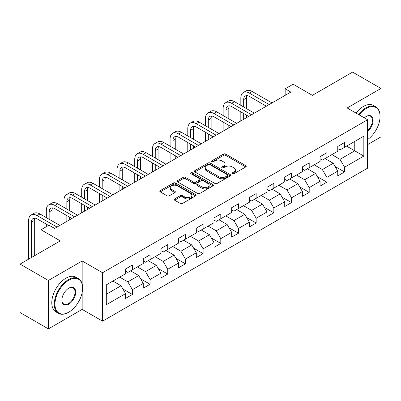 <?xml version="1.0" encoding="UTF-8"?>
<svg xmlns="http://www.w3.org/2000/svg" width="401" height="401" viewBox="0 0 401 401"><rect width="100%" height="100%" fill="white"/><g stroke="black" fill="none" stroke-linecap="round" stroke-linejoin="round"><path stroke-width="0.6" d="M232.385 173.753A1.103 0.637 0 0 0 233.938 173.753L245.763 166.926A1.574 0.907 0 0 0 246.224 166.285A1.574 0.907 0 0 0 245.763 165.643L225.733 154.079A1.574 0.907 0 0 0 223.507 154.079L211.688 160.906A1.103 0.637 0 0 0 211.367 161.357A1.103 0.637 0 0 0 211.688 161.803A1.103 0.637 0 0 0 213.247 161.803L214.776 160.921A5.033 2.907 0 0 1 221.898 160.921L223.568 161.884A5.033 2.907 0 0 1 225.041 163.944A5.033 2.907 0 0 1 223.568 165.999L222.034 166.881A1.103 0.637 0 0 0 221.713 167.332A1.103 0.637 0 0 0 222.034 167.778A1.103 0.637 0 0 0 223.593 167.778L225.121 166.896A5.033 2.907 0 0 1 232.244 166.896L233.913 167.859A5.033 2.907 0 0 1 235.387 169.914A5.033 2.907 0 0 1 233.913 171.969L232.385 172.856A1.103 0.637 0 0 0 232.059 173.302A1.103 0.637 0 0 0 232.385 173.753L232.385 172.856M174.666 198.916A1.574 0.907 0 0 0 174.204 199.558A1.574 0.907 0 0 0 174.666 200.204L180.285 203.447A1.574 0.907 0 0 0 182.51 203.447L195.638 195.868A1.574 0.907 0 0 0 196.099 195.222A1.574 0.907 0 0 0 195.638 194.58L175.613 183.021A1.574 0.907 0 0 0 173.387 183.021L160.26 190.6A1.574 0.907 0 0 0 159.798 191.242A1.574 0.907 0 0 0 160.26 191.884L167.047 195.803A1.574 0.907 0 0 0 169.272 195.803L174.891 192.56A1.574 0.907 0 0 0 175.352 191.914A1.574 0.907 0 0 0 174.891 191.272L171.523 189.332A4.21 2.431 0 0 1 170.29 187.613A4.21 2.431 0 0 1 172.891 185.367A4.21 2.431 0 0 1 177.478 185.894L190.66 193.508A4.21 2.431 0 0 1 191.894 195.222A4.21 2.431 0 0 1 189.297 197.467A4.21 2.431 0 0 1 184.711 196.941L182.51 195.673A1.574 0.907 0 0 0 180.285 195.673L174.666 198.916L174.666 200.204M367.577 144.616L380.95 136.891L380.95 88.466L352.614 72.105L312.374 95.338L293.106 84.21L285.171 88.791L290.84 92.065L54.621 228.445L48.952 225.172L41.017 229.753L41.017 252.003M82.165 283.953L82.165 260.966L48.386 280.469L20.05 264.109L60.29 240.876L41.017 229.753M82.165 260.966L102.566 272.745L367.577 119.744L367.577 168.174L102.566 321.171L102.566 272.745M380.95 88.466L347.171 107.964L367.577 119.744M214.886 183.468A1.574 0.907 0 0 0 217.111 183.468L230.239 175.889A1.574 0.907 0 0 0 230.7 175.247A1.574 0.907 0 0 0 230.239 174.605L210.214 163.042A1.574 0.907 0 0 0 207.989 163.042L194.861 170.62A1.574 0.907 0 0 0 194.4 171.262A1.574 0.907 0 0 0 194.861 171.909L214.886 183.468M191.462 173.989A1.103 0.637 0 0 1 192.58 174.149L212.921 185.889L199.813 193.457A1.574 0.907 0 0 1 197.588 193.457L177.558 181.894L177.558 180.61A1.574 0.907 0 0 0 177.097 181.252A1.574 0.907 0 0 0 177.558 181.894M177.558 180.61L183.177 177.367A1.574 0.907 0 0 1 185.402 177.367L193.528 182.054A1.574 0.907 0 0 0 195.753 182.054L199.477 179.904A1.574 0.907 0 0 0 199.939 179.262A1.574 0.907 0 0 0 199.477 178.62L191.021 173.738A1.103 0.637 0 0 1 190.701 173.287A1.103 0.637 0 0 1 191.377 172.701A1.103 0.637 0 0 1 192.58 172.836L212.941 184.595A1.574 0.907 0 0 1 213.402 185.237A1.574 0.907 0 0 1 212.941 185.879L212.941 184.595M48.386 280.469L48.386 328.895L20.05 312.534L20.05 264.109M122.912 289.011L132.38 294.474L132.38 289.697L143.257 283.412L143.257 288.189L150.059 284.264L150.059 279.487L160.941 273.206L160.941 277.983L167.743 274.053L167.743 269.277L178.625 262.996L178.625 267.773L185.422 263.848L185.422 259.071L196.305 252.785L196.305 257.562L203.106 253.638L203.106 248.861L213.989 242.58L213.989 247.357L220.791 243.427L220.791 238.65L231.673 232.369L231.673 237.146L238.47 233.222L238.47 228.445L249.352 222.159L249.352 226.936L256.154 223.011L256.154 218.234L267.036 211.954L267.036 216.73L273.838 212.801L273.838 208.024L284.72 201.743L284.72 206.52L291.517 202.595L291.517 197.818L302.399 191.533L302.399 196.31L309.201 192.385L309.201 187.608L320.083 181.327L320.083 186.104L326.885 182.174L326.885 177.397L337.762 171.117L337.762 175.894L344.564 171.969L344.564 167.192L363.832 156.064L363.832 136.17L354.765 141.408L354.765 150.831L363.832 156.064M132.38 294.474L125.578 298.399L125.578 293.622L106.31 304.745L106.31 284.855L125.578 273.728L125.578 268.951L132.38 265.026L132.38 269.803L143.257 263.517L143.257 258.74L150.059 254.815L150.059 259.592L160.941 253.312L160.941 248.535L167.743 244.605L167.743 249.382L178.625 243.101L178.625 238.324L185.422 234.4L185.422 239.176L196.305 232.891L196.305 228.114L203.106 224.189L203.106 228.966L213.989 222.685L213.989 217.908L220.791 213.979L220.791 218.756L231.673 212.475L231.673 207.698L238.47 203.773L238.47 208.55L249.352 202.264L249.352 197.487L256.154 193.563L256.154 198.34L267.036 192.059L267.036 187.282L273.838 183.352L273.838 188.129L284.72 181.848L284.72 177.072L291.517 173.147L291.517 177.924L302.399 171.638L302.399 166.861L309.201 162.936L309.201 167.713L320.083 161.433L320.083 156.656L326.885 152.726L326.885 157.503L337.762 151.222L337.762 146.445L344.564 142.52L344.564 147.297L363.832 136.17M130.566 270.85L138.726 275.562L127.844 281.843L119.683 277.131M125.578 271.111L127.844 272.419L132.38 269.803M127.844 281.843L132.38 289.697M138.726 275.562L143.257 283.412M148.245 260.64L156.41 265.352L145.528 271.632L137.363 266.921M143.257 260.901L145.528 262.209L150.059 259.592M145.528 271.632L150.059 279.487M156.41 265.352L160.941 273.206M165.929 250.43L174.089 255.141L163.207 261.427L155.047 256.715M160.941 250.695L163.207 252.003L167.743 249.382M163.207 261.427L167.743 269.277M174.089 255.141L178.625 262.996M183.613 240.224L191.773 244.936L180.891 251.216L172.731 246.505M178.625 240.485L180.891 241.793L185.422 239.176M180.891 251.216L185.422 259.071M191.773 244.936L196.305 252.785M201.292 230.014L209.452 234.725L198.575 241.006L190.41 236.294M196.305 230.274L198.575 231.583L203.106 228.966M198.575 241.006L203.106 248.861M209.452 234.725L213.989 242.58M218.976 219.803L227.136 224.515L216.254 230.801L208.094 226.089M213.989 220.069L216.254 221.377L220.791 218.756M216.254 230.801L220.791 238.65M227.136 224.515L231.673 232.369M236.66 209.598L244.821 214.309L233.938 220.59L225.778 215.878M231.673 209.858L233.938 211.167L238.47 208.55M233.938 220.59L238.47 228.445M244.821 214.309L249.352 222.159M254.339 199.387L262.5 204.099L251.617 210.38L243.457 205.668M249.352 199.648L251.617 200.956L256.154 198.34M251.617 210.38L256.154 218.234M262.5 204.099L267.036 211.954M272.023 189.177L280.184 193.889L269.302 200.174L261.141 195.462M267.036 189.442L269.302 190.751L273.838 188.129M269.302 200.174L273.838 208.024M280.184 193.889L284.72 201.743M289.702 178.971L297.868 183.683L286.986 189.964L278.825 185.252M284.72 179.232L286.986 180.54L291.517 177.924M286.986 189.964L291.517 197.818M297.868 183.683L302.399 191.533M307.387 168.761L315.547 173.473L304.665 179.753L296.504 175.042M302.399 169.021L304.665 170.33L309.201 167.713M304.665 179.753L309.201 187.608M315.547 173.473L320.083 181.327M325.071 158.55L333.231 163.262L322.349 169.548L314.189 164.836M320.083 158.816L322.349 160.124L326.885 157.503M322.349 169.548L326.885 177.397M333.231 163.262L337.762 171.117M346.604 146.119L354.765 150.831L340.033 159.337L331.873 154.626M337.762 148.606L340.033 149.914L344.564 147.297M340.033 159.337L344.564 167.192M48.386 328.895L82.165 309.392L102.566 321.171M285.171 88.791L285.171 95.338M106.31 294.279L121.042 285.768L112.881 281.056M121.042 285.768L125.578 293.622M335.101 166.505L344.564 171.969M317.417 176.711L326.885 182.174M299.737 186.921L309.201 192.385M282.053 197.132L291.517 202.595M264.369 207.337L273.838 212.801M246.69 217.548L256.154 223.011M229.006 227.758L238.47 233.222M211.327 237.963L220.791 243.427M193.643 248.174L203.106 253.638M175.959 258.384L185.422 263.848M158.28 268.59L167.743 274.053M140.596 278.8L150.059 284.264M82.165 309.392L82.165 292.509M232.821 173.909L233.913 173.282A5.033 2.907 0 0 0 235.387 171.222L235.387 169.914M225.041 163.944L225.041 165.252A5.033 2.907 0 0 1 223.568 167.307L222.475 167.934M245.743 166.941L225.733 155.393A1.574 0.907 0 0 0 223.507 155.393L212.129 161.959M230.219 175.904L210.214 164.35A1.574 0.907 0 0 0 207.989 164.35L194.881 171.919M227.457 175.698A1.103 0.637 0 0 0 227.783 175.247A1.103 0.637 0 0 0 227.457 174.796L209.878 164.646A1.103 0.637 0 0 0 208.325 164.646L206.71 165.578A5.033 2.907 0 0 0 205.237 167.633A5.033 2.907 0 0 0 206.71 169.688L218.725 176.625A5.033 2.907 0 0 0 225.848 176.625L227.457 175.698L227.457 177.006A1.103 0.637 0 0 0 227.783 176.555L227.783 175.247M205.237 167.633L205.237 168.946A5.033 2.907 0 0 0 206.71 171.001L206.71 169.688M227.457 177.006L225.848 177.939A5.033 2.907 0 0 1 218.725 177.939L206.71 171.001M177.583 181.909L183.177 178.676L183.177 177.367M199.939 179.262L199.939 180.57A1.574 0.907 0 0 1 199.477 181.212L195.753 183.362A1.574 0.907 0 0 1 193.528 183.362L185.402 178.676A1.574 0.907 0 0 0 183.177 178.676M201.954 186.921A4.21 2.431 0 0 0 206.54 187.447A4.21 2.431 0 0 0 209.137 185.202A4.21 2.431 0 0 0 207.903 183.483L203.262 180.801A1.574 0.907 0 0 0 201.036 180.801L197.307 182.956A1.574 0.907 0 0 0 196.846 183.598A1.574 0.907 0 0 0 197.307 184.239L201.954 186.921L201.954 188.229A4.21 2.431 0 0 0 206.54 188.756A4.21 2.431 0 0 0 209.137 186.51L209.137 185.202M196.846 183.598L196.846 184.906A1.574 0.907 0 0 0 197.307 185.548L197.307 184.239M201.954 188.229L197.307 185.548M191.894 195.222L191.894 196.53A4.21 2.431 0 0 1 189.297 198.776A4.21 2.431 0 0 1 184.711 198.249L182.51 196.981A1.574 0.907 0 0 0 180.285 196.981L174.691 200.214M170.29 187.613L170.29 188.921A4.21 2.431 0 0 0 171.523 190.64L171.523 189.332M174.871 192.57L171.523 190.64M195.618 195.878L175.613 184.33A1.574 0.907 0 0 0 173.387 184.33L160.28 191.894M240.831 105.338L240.831 98.004A12.02 6.942 60 0 1 243.317 92.501L246.154 90.867A12.02 6.942 60 0 1 252.164 91.463L272.023 102.927M243.317 92.501A12.02 6.942 60 0 1 249.332 93.097L269.186 104.566M266.354 106.2L249.332 96.37A8.015 4.627 -120 0 0 245.322 95.974A8.015 4.627 -120 0 0 243.663 99.643L243.663 106.972M247.001 95.603A8.015 4.627 -120 0 0 246.495 98.004L246.495 108.606M243.663 113.518L243.663 119.303M246.495 115.152L246.495 117.663M240.831 120.937L240.831 111.879M367.577 139.563A19.559 11.293 120 0 0 380.043 116.475A19.559 11.293 120 0 0 366.213 108.491A19.559 11.293 120 0 0 359.111 114.861M358.524 114.521A20.035 11.569 -60 0 1 365.872 107.899A20.035 11.569 -60 0 1 375.892 106.907A20.035 11.569 -60 0 1 380.043 116.079A20.035 11.569 -60 0 1 380.043 116.28M364.324 117.869A9.779 5.644 -60 0 1 366.213 116.475L366.213 116.475A9.779 5.644 -60 0 1 373.095 119.698A9.779 5.644 -60 0 1 367.577 131.498M356.028 113.082A20.035 11.569 -60 0 1 363.381 106.46A20.035 11.569 -60 0 1 373.401 105.468L375.892 106.907M367.577 130.611A9.298 5.368 120 0 0 372.223 122.561A9.298 5.368 120 0 0 370.524 116.21A9.298 5.368 120 0 0 366.043 116.576M68.451 312.339L68.792 312.143A19.559 11.293 120 0 0 82.616 288.189A19.559 11.293 120 0 0 68.792 280.209A19.559 11.293 120 0 0 54.962 304.158A19.559 11.293 120 0 0 68.792 312.143L68.451 312.339A20.035 11.569 -60 0 1 58.431 313.331A20.035 11.569 -60 0 1 55.358 297.276A20.035 11.569 -60 0 1 68.451 279.617A20.035 11.569 -60 0 1 78.466 278.625A20.035 11.569 -60 0 1 82.616 287.798A20.035 11.569 -60 0 1 82.616 287.998M68.792 304.158A9.779 5.644 -60 0 1 61.874 300.169A9.779 5.644 -60 0 1 68.792 288.189L68.792 288.189A9.779 5.644 -60 0 1 75.704 292.184A9.779 5.644 -60 0 1 68.792 304.158M61.879 299.968A9.298 5.368 120 0 0 63.799 304.028A9.298 5.368 120 0 0 68.451 303.567A9.298 5.368 120 0 0 74.526 295.377A9.298 5.368 120 0 0 73.097 287.928A9.298 5.368 120 0 0 68.616 288.294M58.431 313.331L55.939 311.893A20.035 11.569 -60 0 1 52.867 295.833A20.035 11.569 -60 0 1 65.954 278.179A20.035 11.569 -60 0 1 75.974 277.186L78.466 278.625M223.146 115.543L223.146 108.215A12.02 6.942 60 0 1 225.638 102.711L228.47 101.077A12.02 6.942 60 0 1 234.48 101.669L254.339 113.137M225.638 102.711A12.02 6.942 60 0 1 231.648 103.308L251.507 114.771M248.675 116.41L231.648 106.581A8.015 4.627 -120 0 0 227.643 106.18A8.015 4.627 -120 0 0 225.979 109.849L225.979 117.182M229.317 105.814A8.015 4.627 -120 0 0 228.816 108.215L228.816 118.816M225.979 123.724L225.979 129.508M228.816 125.363L228.816 127.874M223.146 131.147L223.146 122.089M205.462 125.754L205.462 118.425A12.02 6.942 60 0 1 207.954 112.922L210.791 111.283A12.02 6.942 60 0 1 216.801 111.879L236.66 123.343M207.954 112.922A12.02 6.942 60 0 1 213.964 113.518L233.823 124.982M230.991 126.616L213.964 116.786A8.015 4.627 -120 0 0 209.959 116.39A8.015 4.627 -120 0 0 208.299 120.059L208.299 127.388M211.633 116.019A8.015 4.627 -120 0 0 211.132 118.425L211.132 129.027M208.299 133.934L208.299 139.718M211.132 135.568L211.132 138.084M205.462 141.352L205.462 132.295M187.783 135.964L187.783 128.631A12.02 6.942 60 0 1 190.274 123.127L193.107 121.493A12.02 6.942 60 0 1 199.117 122.089L218.976 133.553M190.274 123.127A12.02 6.942 60 0 1 196.284 123.724L216.144 135.192M213.307 136.826L196.284 126.997A8.015 4.627 -120 0 0 192.274 126.601A8.015 4.627 -120 0 0 190.615 130.27L190.615 137.598M193.954 126.23A8.015 4.627 -120 0 0 193.447 128.631L193.447 139.232M190.615 144.144L190.615 149.929M193.447 145.779L193.447 148.29M187.783 151.563L187.783 142.505M170.099 146.17L170.099 138.841A12.02 6.942 60 0 1 172.59 133.338L175.422 131.703A12.02 6.942 60 0 1 181.432 132.295L201.292 143.764M172.59 133.338A12.02 6.942 60 0 1 178.6 133.934L198.46 145.398M195.628 147.037L178.6 137.207A8.015 4.627 -120 0 0 174.595 136.806A8.015 4.627 -120 0 0 172.936 140.475L172.936 147.809M176.27 136.44A8.015 4.627 -120 0 0 175.768 138.841L175.768 149.443M172.936 154.35L172.936 160.134M175.768 155.989L175.768 158.5M170.099 161.773L170.099 152.716M152.42 156.38L152.42 149.052A12.02 6.942 60 0 1 154.906 143.548L157.743 141.909A12.02 6.942 60 0 1 163.753 142.505L183.613 153.969M154.906 143.548A12.02 6.942 60 0 1 160.921 144.144L180.776 155.608M177.944 157.242L160.921 147.413A8.015 4.627 -120 0 0 156.911 147.017A8.015 4.627 -120 0 0 155.252 150.686L155.252 158.014M158.585 146.646A8.015 4.627 -120 0 0 158.084 149.052L158.084 159.653M155.252 164.56L155.252 170.345M158.084 166.194L158.084 168.711M152.42 171.979L152.42 162.921M134.736 166.59L134.736 159.257A12.02 6.942 60 0 1 137.227 153.753L140.059 152.119A12.02 6.942 60 0 1 146.069 152.716L165.929 164.179M137.227 153.753A12.02 6.942 60 0 1 143.237 154.35L163.097 165.819M160.26 167.453L143.237 157.623A8.015 4.627 -120 0 0 139.227 157.227A8.015 4.627 -120 0 0 137.568 160.896L137.568 168.225M140.906 156.856A8.015 4.627 -120 0 0 140.405 159.257L140.405 169.859M137.568 174.771L137.568 180.555M140.405 176.405L140.405 178.916M134.736 182.189L134.736 173.132M117.052 176.796L117.052 169.468A12.02 6.942 60 0 1 119.543 163.964L122.375 162.33A12.02 6.942 60 0 1 128.39 162.921L148.245 174.39M119.543 163.964A12.02 6.942 60 0 1 125.553 164.56L145.413 176.024M142.581 177.663L125.553 167.834A8.015 4.627 -120 0 0 121.548 167.433A8.015 4.627 -120 0 0 119.889 171.102L119.889 178.435M123.222 167.067A8.015 4.627 -120 0 0 122.721 169.468L122.721 180.069M119.889 184.976L119.889 190.761M122.721 186.615L122.721 189.127M117.052 192.4L117.052 183.342M99.373 187.006L99.373 179.678A12.02 6.942 60 0 1 101.859 174.174L104.696 172.535A12.02 6.942 60 0 1 110.706 173.132L130.566 184.595M101.859 174.174A12.02 6.942 60 0 1 107.874 174.771L127.729 186.234M124.896 187.868L107.874 178.039A8.015 4.627 -120 0 0 103.864 177.643A8.015 4.627 -120 0 0 102.205 181.312L102.205 188.64M105.538 177.272A8.015 4.627 -120 0 0 105.037 179.678L105.037 190.28M102.205 195.187L102.205 200.971M105.037 196.821L105.037 199.337M99.373 202.605L99.373 193.548M81.689 197.217L81.689 189.884A12.02 6.942 60 0 1 84.18 184.38L87.012 182.746A12.02 6.942 60 0 1 93.022 183.342L112.881 194.806M84.18 184.38A12.02 6.942 60 0 1 90.19 184.976L110.049 196.445M107.212 198.079L90.19 188.249A8.015 4.627 -120 0 0 86.18 187.853A8.015 4.627 -120 0 0 84.521 191.523L84.521 198.851M87.859 187.483A8.015 4.627 -120 0 0 87.358 189.884L87.358 200.485M84.521 205.397L84.521 211.182M87.358 207.031L87.358 209.543M81.689 212.816L81.689 203.758M64.005 207.422L64.005 200.094A12.02 6.942 60 0 1 66.496 194.59L69.328 192.956A12.02 6.942 60 0 1 75.343 193.548L95.197 205.016M66.496 194.59A12.02 6.942 60 0 1 72.506 195.187L92.365 206.65M89.533 208.289L72.506 198.46A8.015 4.627 -120 0 0 68.501 198.059A8.015 4.627 -120 0 0 66.842 201.728L66.842 209.061M70.175 197.693A8.015 4.627 -120 0 0 69.674 200.094L69.674 210.695M66.842 215.603L66.842 221.387M69.674 217.242L69.674 219.753M64.005 223.026L64.005 213.969M46.326 217.633L46.326 210.304A12.02 6.942 60 0 1 48.812 204.801L51.649 203.162A12.02 6.942 60 0 1 57.659 203.758L77.518 215.222M48.812 204.801A12.02 6.942 60 0 1 54.827 205.397L74.681 216.861M71.849 218.495L54.827 208.665A8.015 4.627 -120 0 0 50.817 208.269A8.015 4.627 -120 0 0 49.158 211.939L49.158 219.267M52.491 207.898A8.015 4.627 -120 0 0 51.99 210.304L51.99 220.906M46.326 226.69L46.326 224.174M28.641 259.146L28.641 220.51A12.02 6.942 60 0 1 31.133 215.006L33.965 213.372A12.02 6.942 60 0 1 39.975 213.969L59.834 225.432M31.133 215.006A12.02 6.942 60 0 1 37.143 215.603L57.002 227.066M48.501 225.432L37.143 218.876A8.015 4.627 -120 0 0 33.138 218.48A8.015 4.627 -120 0 0 31.473 222.149L31.473 257.512M34.812 218.109A8.015 4.627 -120 0 0 34.311 220.51L34.311 255.878M233.913 173.282L233.913 171.969M222.034 167.778L222.034 166.881M223.568 167.307L223.568 165.999M211.688 161.803L211.688 160.906M223.507 155.393L223.507 154.079M225.733 155.393L225.733 154.079M245.763 166.926L245.763 165.643M194.861 171.909L194.861 170.62M207.989 164.35L207.989 163.042M210.214 164.35L210.214 163.042M230.239 175.889L230.239 174.605M218.725 177.939L218.725 176.625M225.848 177.939L225.848 176.625M185.402 178.676L185.402 177.367M193.528 183.362L193.528 182.054M195.753 183.362L195.753 182.054M199.477 181.212L199.477 179.904M192.58 174.149L192.58 172.836M180.285 196.981L180.285 195.673M182.51 196.981L182.51 195.673M184.711 198.249L184.711 196.941M174.891 192.56L174.891 191.272M160.26 191.884L160.26 190.6M173.387 184.33L173.387 183.021M175.613 184.33L175.613 183.021M195.638 195.868L195.638 194.58M252.164 91.463L249.332 93.097M246.495 98.004L243.663 99.643M234.48 101.669L231.648 103.308M228.816 108.215L225.979 109.849M216.801 111.879L213.964 113.518M211.132 118.425L208.299 120.059M199.117 122.089L196.284 123.724M193.447 128.631L190.615 130.27M181.432 132.295L178.6 133.934M175.768 138.841L172.936 140.475M163.753 142.505L160.921 144.144M158.084 149.052L155.252 150.686M146.069 152.716L143.237 154.35M140.405 159.257L137.568 160.896M128.39 162.921L125.553 164.56M122.721 169.468L119.889 171.102M110.706 173.132L107.874 174.771M105.037 179.678L102.205 181.312M93.022 183.342L90.19 184.976M87.358 189.884L84.521 191.523M75.343 193.548L72.506 195.187M69.674 200.094L66.842 201.728M57.659 203.758L54.827 205.397M51.99 210.304L49.158 211.939M39.975 213.969L37.143 215.603M34.311 220.51L31.473 222.149M380.043 116.475L380.043 116.079M82.616 288.189L82.616 287.798"/></g></svg>
